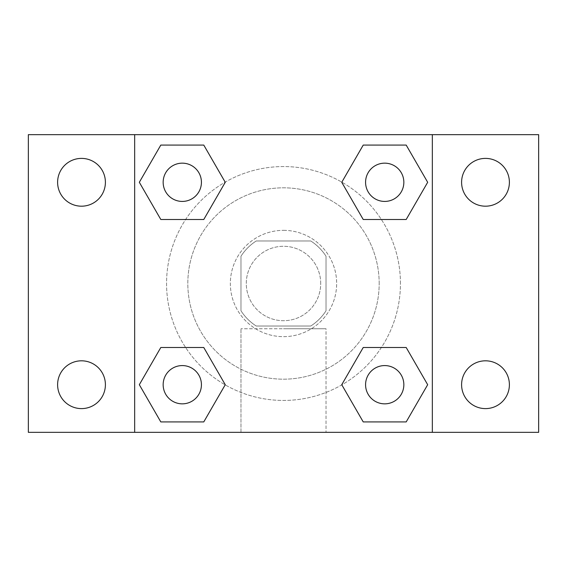 <?xml version="1.0" encoding="UTF-8"?>
<svg xmlns="http://www.w3.org/2000/svg" width="567" height="567" viewBox="0 0 567 567"><rect width="100%" height="100%" fill="white"/><g stroke="black" fill="none" stroke-linecap="round" stroke-linejoin="round"><path stroke-width="0.43" stroke-dasharray="2.83 2.13" d="M320.709 283.5A37.209 37.209 0 0 0 264.895 251.273A37.209 37.209 0 0 0 264.895 315.727A37.209 37.209 0 0 0 320.709 283.5A37.209 37.209 0 0 0 264.895 251.273A37.209 37.209 0 0 0 264.895 315.727A37.209 37.209 0 0 0 320.709 283.5M310.773 326.025L256.227 326.025A50.52 50.52 0 0 1 240.975 310.773L240.975 256.227A50.52 50.52 0 0 1 256.227 240.975L310.773 240.975A50.52 50.52 0 0 1 326.025 256.227L326.025 310.773A50.52 50.52 0 0 1 310.773 326.025L256.227 326.025A50.52 50.52 0 0 1 240.975 310.773L240.975 256.227A50.52 50.52 0 0 1 256.227 240.975L310.773 240.975A50.52 50.52 0 0 1 326.025 256.227L326.025 310.773A50.52 50.52 0 0 1 310.773 326.025M283.5 230.344A53.156 53.156 0 0 1 329.533 310.078A53.156 53.156 0 0 1 237.467 310.078A53.156 53.156 0 0 1 283.5 230.344A53.156 53.156 0 0 0 230.344 283.5A53.156 53.156 0 0 0 283.5 336.656A53.156 53.156 0 0 0 336.656 283.5A53.156 53.156 0 0 0 283.5 230.344M379.181 283.5A95.681 95.681 0 0 0 235.659 200.64A95.681 95.681 0 0 0 235.659 366.36A95.681 95.681 0 0 0 379.181 283.5A95.681 95.681 0 0 0 235.659 200.64A95.681 95.681 0 0 0 235.659 366.36A95.681 95.681 0 0 0 379.181 283.5M81.506 408.609A23.899 23.899 0 0 0 102.202 372.76A23.899 23.899 0 0 0 60.811 372.76A23.899 23.899 0 0 0 81.506 408.609M485.494 408.609A23.899 23.899 0 0 0 506.189 372.76A23.899 23.899 0 0 0 464.798 372.76A23.899 23.899 0 0 0 485.494 408.609M485.494 206.19A23.899 23.899 0 0 0 506.189 170.341A23.899 23.899 0 0 0 464.798 170.341A23.899 23.899 0 0 0 485.494 206.19M81.506 206.19A23.899 23.899 0 0 0 102.202 170.341A23.899 23.899 0 0 0 60.811 170.341A23.899 23.899 0 0 0 81.506 206.19M28.35 134.662L538.65 134.662L538.65 432.337L28.35 432.337L28.35 134.662M432.337 432.337L134.662 432.337L134.662 134.662L432.337 134.662L432.337 432.337L134.662 432.337M283.5 432.337L326.025 432.337L283.5 432.337M283.5 328.747L326.025 328.747L283.5 328.747M264.895 134.662L302.105 134.677L264.895 134.662M538.65 326.025L538.65 307.42L538.636 326.025M28.35 326.025L28.35 307.42L28.364 326.025M182.29 403.846A19.136 19.136 0 0 0 201.427 384.709A19.136 19.136 0 0 0 182.29 365.573A19.136 19.136 0 0 0 163.154 384.709A19.136 19.136 0 0 0 182.29 403.846M384.709 201.427A19.136 19.136 0 0 0 403.846 182.29A19.136 19.136 0 0 0 384.709 163.154A19.136 19.136 0 0 0 365.573 182.29A19.136 19.136 0 0 0 384.709 201.427M201.427 182.29A19.136 19.136 0 0 0 172.722 165.72A19.136 19.136 0 0 0 172.722 198.861A19.136 19.136 0 0 0 201.427 182.29A19.136 19.136 0 0 0 172.722 165.72A19.136 19.136 0 0 0 172.722 198.861A19.136 19.136 0 0 0 201.427 182.29A19.136 19.136 0 0 0 172.722 165.72A19.136 19.136 0 0 0 172.722 198.861A19.136 19.136 0 0 0 201.427 182.29M384.709 403.846A19.136 19.136 0 0 0 403.846 384.709A19.136 19.136 0 0 0 384.709 365.573A19.136 19.136 0 0 0 365.573 384.709A19.136 19.136 0 0 0 384.709 403.846M400.444 283.5A116.944 116.944 0 0 0 225.028 182.227A116.944 116.944 0 0 0 225.028 384.773A116.944 116.944 0 0 0 400.444 283.5A116.944 116.944 0 0 0 225.028 182.227A116.944 116.944 0 0 0 225.028 384.773A116.944 116.944 0 0 0 400.444 283.5M365.573 384.709A19.136 19.136 0 0 1 394.278 368.139A19.136 19.136 0 0 1 394.278 401.28A19.136 19.136 0 0 1 365.573 384.709M403.846 182.29A19.136 19.136 0 0 0 375.141 165.72A19.136 19.136 0 0 0 375.141 198.861A19.136 19.136 0 0 0 403.846 182.29A19.136 19.136 0 0 0 375.141 165.72A19.136 19.136 0 0 0 375.141 198.861A19.136 19.136 0 0 0 403.846 182.29M201.427 384.709A19.136 19.136 0 0 0 172.722 368.139A19.136 19.136 0 0 0 172.722 401.28A19.136 19.136 0 0 0 201.427 384.709A19.136 19.136 0 0 0 172.722 368.139A19.136 19.136 0 0 0 172.722 401.28A19.136 19.136 0 0 0 201.427 384.709M134.662 134.662L432.337 134.662M160.808 421.919L139.326 384.709L160.808 347.5L139.326 384.709L160.808 421.919M203.773 347.5L225.255 384.709L203.773 421.919L225.255 384.709L203.773 347.5M363.227 219.5L341.745 182.29L363.227 145.081L341.745 182.29L363.227 219.5M406.192 145.081L427.674 182.29L406.192 219.5L427.674 182.29L406.192 145.081M160.808 219.5L139.326 182.29L160.808 145.081L139.326 182.29L160.808 219.5M203.773 145.081L225.255 182.29L203.773 219.5L225.255 182.29L203.773 145.081M363.227 421.919L341.745 384.709L363.227 347.5L341.745 384.709L363.227 421.919M406.192 347.5L427.674 384.709L406.192 421.919L427.674 384.709L406.192 347.5M326.025 432.337L240.975 432.337L326.025 432.337L326.025 328.747L240.975 328.747L326.025 328.747L326.025 432.337M134.662 326.025L134.662 307.42L134.677 326.025M432.337 326.025L432.337 307.42L432.323 326.025M403.846 384.709A19.136 19.136 0 0 0 375.141 368.139A19.136 19.136 0 0 0 375.141 401.28A19.136 19.136 0 0 0 403.846 384.709M240.975 432.337L240.975 328.747L240.975 432.337"/><path stroke-width="0.85" d="M81.506 408.609A23.899 23.899 0 0 0 102.202 372.76A23.899 23.899 0 0 0 60.811 372.76A23.899 23.899 0 0 0 81.506 408.609M485.494 408.609A23.899 23.899 0 0 0 506.189 372.76A23.899 23.899 0 0 0 464.798 372.76A23.899 23.899 0 0 0 485.494 408.609M485.494 206.19A23.899 23.899 0 0 0 506.189 170.341A23.899 23.899 0 0 0 464.798 170.341A23.899 23.899 0 0 0 485.494 206.19M81.506 206.19A23.899 23.899 0 0 0 102.202 170.341A23.899 23.899 0 0 0 60.811 170.341A23.899 23.899 0 0 0 81.506 206.19M538.65 432.337L28.35 432.337L28.35 134.662L538.65 134.662L538.65 432.337M160.808 347.5L203.773 347.5L225.255 384.709L203.773 421.919L160.808 421.919L139.326 384.709L160.808 347.5L203.773 347.5L160.808 347.5M363.227 145.081L406.192 145.081L427.674 182.29L406.192 219.5L363.227 219.5L341.745 182.29L363.227 145.081L406.192 145.081L363.227 145.081M134.662 432.337L134.662 134.662M432.337 134.662L432.337 432.337M160.808 145.081L203.773 145.081L225.255 182.29L203.773 219.5L160.808 219.5L139.326 182.29L160.808 145.081L203.773 145.081L160.808 145.081M363.227 347.5L406.192 347.5L427.674 384.709L406.192 421.919L363.227 421.919L341.745 384.709L363.227 347.5L406.192 347.5L363.227 347.5M406.192 421.919L363.227 421.919L406.192 421.919M403.846 384.709A19.136 19.136 0 0 0 375.141 368.139A19.136 19.136 0 0 0 375.141 401.28A19.136 19.136 0 0 0 403.846 384.709M203.773 421.919L160.808 421.919L203.773 421.919M201.427 384.709A19.136 19.136 0 0 0 172.722 368.139A19.136 19.136 0 0 0 172.722 401.28A19.136 19.136 0 0 0 201.427 384.709M406.192 219.5L363.227 219.5L406.192 219.5M403.846 182.29A19.136 19.136 0 0 0 375.141 165.72A19.136 19.136 0 0 0 375.141 198.861A19.136 19.136 0 0 0 403.846 182.29M203.773 219.5L160.808 219.5L203.773 219.5M201.427 182.29A19.136 19.136 0 0 0 172.722 165.72A19.136 19.136 0 0 0 172.722 198.861A19.136 19.136 0 0 0 201.427 182.29"/></g></svg>

